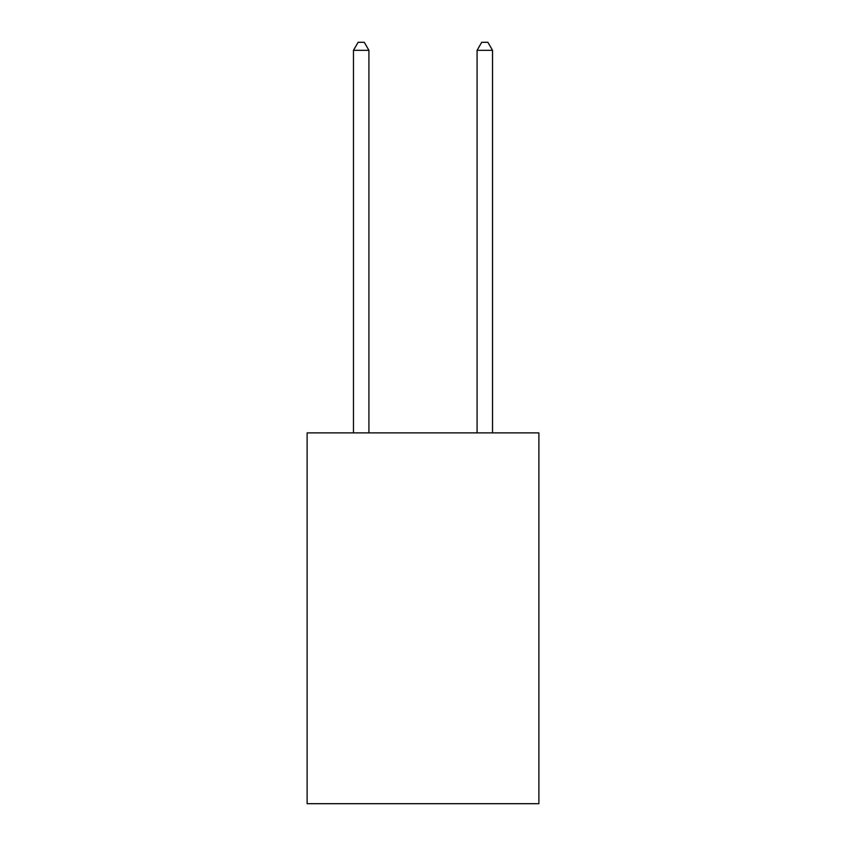 <?xml version="1.0" encoding="UTF-8"?>
<svg xmlns="http://www.w3.org/2000/svg" width="846" height="846" viewBox="0 0 846 846"><rect width="100%" height="100%" fill="white"/><g stroke="black" fill="none" stroke-linecap="round" stroke-linejoin="round"><path stroke-width="1.27" d="M538.881 432.888L538.881 803.7L307.119 803.7L307.119 432.888L538.881 432.888M368.919 432.888L368.919 50.337L353.469 50.337L353.469 432.888M353.469 50.337L358.112 42.3L364.288 42.3L368.919 50.337M492.531 432.888L492.531 50.337L477.081 50.337L477.081 432.888M477.081 50.337L481.712 42.3L487.888 42.3L492.531 50.337"/></g></svg>
